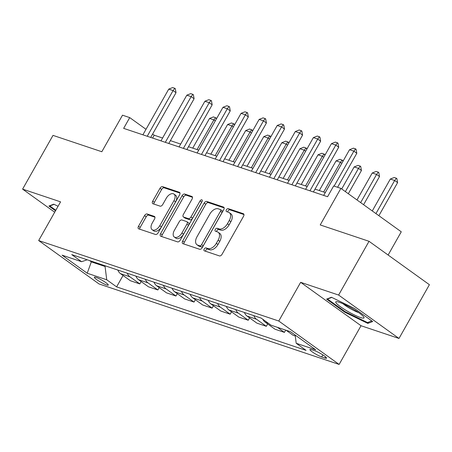 <?xml version="1.0" encoding="UTF-8"?>
<svg xmlns="http://www.w3.org/2000/svg" width="452" height="452" viewBox="0 0 452 452"><rect width="100%" height="100%" fill="white"/><g stroke="black" fill="none" stroke-linecap="round" stroke-linejoin="round"><path stroke-width="0.68" d="M204.202 249.046A1.718 1.017 -54.3 0 0 204.191 250.77A1.718 1.017 -54.3 0 0 204.36 250.854L219.44 255.911A2.452 1.452 -54.3 0 0 222.056 254.278L243.549 216.293A2.452 1.452 -54.3 0 0 243.56 213.824A2.452 1.452 -54.3 0 0 243.323 213.706L228.237 208.649A1.718 1.017 -54.3 0 0 226.407 209.79A1.718 1.017 -54.3 0 0 226.401 211.519A1.718 1.017 -54.3 0 0 226.565 211.604L228.52 212.259A7.842 4.656 -54.3 0 1 229.277 212.643A7.842 4.656 -54.3 0 1 229.243 220.531L227.452 223.7A7.842 4.656 -54.3 0 1 219.084 228.927L217.135 228.277A1.718 1.017 -54.3 0 0 215.305 229.418A1.718 1.017 -54.3 0 0 215.299 231.147A1.718 1.017 -54.3 0 0 215.463 231.232L217.418 231.882A7.842 4.656 -54.3 0 1 218.175 232.272A7.842 4.656 -54.3 0 1 218.135 240.159L216.344 243.323A7.842 4.656 -54.3 0 1 207.982 248.555L206.033 247.899A1.718 1.017 -54.3 0 0 204.202 249.046M218.175 232.272L219.802 233.441A7.842 4.656 -54.3 0 1 219.768 241.334L217.977 244.498A7.842 4.656 -54.3 0 1 209.615 249.73L207.66 249.075A1.718 1.017 -54.3 0 0 205.835 250.222A1.718 1.017 -54.3 0 0 205.53 251.25M243.961 214.547L229.87 209.824A1.718 1.017 -54.3 0 0 228.04 210.965A1.718 1.017 -54.3 0 0 227.735 211.994M229.277 212.643L230.91 213.819A7.842 4.656 -54.3 0 1 230.876 221.706L229.085 224.87A7.842 4.656 -54.3 0 1 220.717 230.102L218.768 229.446A1.718 1.017 -54.3 0 0 216.937 230.593A1.718 1.017 -54.3 0 0 216.632 231.622M106.531 284.907A7.989 1.158 -150.5 0 0 108.265 285.082A7.989 1.158 -150.5 0 0 104.05 281.438A7.989 1.158 -150.5 0 0 96.09 277.398A7.989 1.158 -150.5 0 0 94.355 277.217A7.989 1.158 -150.5 0 0 98.57 280.867A7.989 1.158 -150.5 0 0 106.531 284.907M147.154 213.982A2.452 1.452 -54.3 0 0 144.538 215.615L138.51 226.277A2.452 1.452 -54.3 0 0 138.498 228.74A2.452 1.452 -54.3 0 0 138.736 228.859L155.488 234.475A2.452 1.452 -54.3 0 0 158.104 232.842L179.591 194.857A2.452 1.452 -54.3 0 0 179.602 192.388A2.452 1.452 -54.3 0 0 179.365 192.269L162.618 186.653A2.452 1.452 -54.3 0 0 160.002 188.286L152.719 201.163A2.452 1.452 -54.3 0 0 152.708 203.626A2.452 1.452 -54.3 0 0 152.945 203.75L160.115 206.152A2.452 1.452 -54.3 0 0 162.726 204.519L166.342 198.134A6.554 3.893 -54.3 0 1 173.963 194.083A6.554 3.893 -54.3 0 1 173.935 200.677L159.788 225.684A6.554 3.893 -54.3 0 1 152.16 229.735A6.554 3.893 -54.3 0 1 152.188 223.141L154.55 218.971A2.452 1.452 -54.3 0 0 154.561 216.508A2.452 1.452 -54.3 0 0 154.324 216.384L147.154 213.982L148.787 215.158A2.452 1.452 -54.3 0 0 146.171 216.79L140.143 227.446A2.452 1.452 -54.3 0 0 139.73 229.192M338.616 295.049L300.653 282.325L361.024 325.728L398.992 338.458L338.616 295.049L369.03 241.3L320.214 224.938L340.893 188.388L333.661 185.964L327.581 196.716L123.65 128.362L129.735 117.61L122.503 115.187L101.824 151.736L53.008 135.38L22.6 189.128L54.703 212.208M300.653 282.325L278.76 321.022L38.669 240.554L60.568 201.852L22.6 189.128M182.659 241.074A2.452 1.452 -54.3 0 0 182.648 243.538A2.452 1.452 -54.3 0 0 182.885 243.662L199.637 249.272A2.452 1.452 -54.3 0 0 202.253 247.639L223.746 209.655A2.452 1.452 -54.3 0 0 223.757 207.185A2.452 1.452 -54.3 0 0 223.52 207.067L206.767 201.451A2.452 1.452 -54.3 0 0 204.151 203.084L182.659 241.074L184.292 242.244A2.452 1.452 -54.3 0 0 183.879 243.99M177.563 241.876L160.81 236.26A2.452 1.452 -54.3 0 1 160.573 236.142A2.452 1.452 -54.3 0 1 160.584 233.673L182.077 195.688A2.452 1.452 -54.3 0 1 184.693 194.055L191.863 196.456A2.452 1.452 -54.3 0 1 192.1 196.575A2.452 1.452 -54.3 0 1 192.089 199.044L183.371 214.446A2.452 1.452 -54.3 0 0 183.359 216.915A2.452 1.452 -54.3 0 0 183.597 217.033L188.354 218.627A2.452 1.452 -54.3 0 0 190.964 216.994L200.038 200.954A1.718 1.017 -54.3 0 1 202.033 199.897A1.718 1.017 -54.3 0 1 202.027 201.62L180.178 240.238A2.452 1.452 -54.3 0 1 177.563 241.876M369.03 241.3L429.4 284.703L398.992 338.458M314.79 350.763L311.609 349.695A7.74 1.124 -150.5 0 0 309.931 349.52A7.74 1.124 -150.5 0 0 314.01 353.057A7.74 1.124 -150.5 0 0 321.722 356.967L324.909 358.035A7.74 1.124 -150.5 0 0 326.587 358.21A7.74 1.124 -150.5 0 0 322.502 354.673A7.74 1.124 -150.5 0 0 314.79 350.763M278.76 321.022L339.13 364.431L99.039 283.958L38.669 240.554M123.051 275.471L116.599 286.867L306.066 350.373L296.196 343.277L315.722 349.82L290.596 331.757L271.07 325.208L261.2 318.112L71.732 254.606L81.603 261.708L87.191 259.793M116.599 286.867L106.728 279.771L87.202 273.228L62.077 255.16L81.603 261.708M388.121 255.024L401.269 231.797L340.893 188.388M361.024 325.728L339.13 364.431M162.584 138.018L154.211 135.21L152.612 134.063M146.007 129.312L129.735 117.61M325.299 192.552L315.027 189.111M307.219 186.495L296.953 183.054M289.139 180.433L278.873 176.992M271.059 174.376L260.793 170.935M252.979 168.313L242.713 164.873M234.904 162.257L224.633 158.816M216.824 156.194L206.558 152.753M198.744 150.137L188.478 146.697M180.664 144.075L170.398 140.634M91.66 261.29L91.327 261.877L105.067 266.482L105.401 265.895M89.513 260.567L91.327 261.877L87.202 273.228M152.595 138.063L154.211 135.21M296.196 343.277L295.167 335.045M286.088 330.242L293.099 335.282L295.292 336.017M285.698 330.113L284.421 332.378L277.409 327.338M262.815 319.276A9.989 7.904 -71.5 0 0 265.149 322.129L275.019 329.226L284.421 332.378M267.68 323.948L266.341 326.316L256.47 319.219A9.989 7.904 -71.5 0 1 253.826 315.643M244.43 312.49A9.989 7.904 -71.5 0 0 247.069 316.067L256.939 323.163L266.341 326.316M249.6 317.892L248.261 320.259L238.39 313.157A9.989 7.904 -71.5 0 1 235.752 309.586M226.35 306.433A9.989 7.904 -71.5 0 0 228.989 310.01L238.859 317.106L248.261 320.259M231.526 311.829L230.181 314.196L220.31 307.1A9.989 7.904 -71.5 0 1 217.672 303.524M208.27 300.371A9.989 7.904 -71.5 0 0 210.909 303.947L220.785 311.044L230.181 314.196M213.446 305.772L212.107 308.14L202.23 301.043A9.989 7.904 -71.5 0 1 199.592 297.467M190.19 294.314A9.989 7.904 -71.5 0 0 192.834 297.891L202.705 304.987L212.107 308.14M195.366 299.71L194.027 302.077L184.156 294.981A9.989 7.904 -71.5 0 1 181.512 291.404M172.11 288.252A9.989 7.904 -71.5 0 0 174.754 291.828L184.625 298.93L194.027 302.077M177.286 293.653L175.947 296.02L166.076 288.924A9.989 7.904 -71.5 0 1 163.432 285.348M154.036 282.195A9.989 7.904 -71.5 0 0 156.674 285.771L166.545 292.868L175.947 296.02M159.206 287.591L157.867 289.958L147.996 282.862A9.989 7.904 -71.5 0 1 145.358 279.285M135.956 276.132A9.989 7.904 -71.5 0 0 138.594 279.709L148.465 286.811L157.867 289.958M141.131 281.534L139.787 283.901L129.916 276.805A9.989 7.904 -71.5 0 1 127.278 273.228M117.876 270.076A9.989 7.904 -71.5 0 0 120.514 273.652L130.391 280.748L139.787 283.901M105.067 266.482L106.728 279.771M331.457 297.258L326.593 299.117L344.774 312.185L367.821 323.4L372.685 321.541L354.509 308.473L331.457 297.258M58.065 206.27L53.765 204.18L48.901 206.039L55.511 210.79M368.516 322.18L367.821 323.4M345.085 311.637L344.774 312.185M224.158 207.909L208.4 202.626A2.452 1.452 -54.3 0 0 205.784 204.259L184.292 242.244M199.75 245.798A1.718 1.017 -54.3 0 0 201.581 244.651L220.446 211.31A1.718 1.017 -54.3 0 0 220.452 209.581A1.718 1.017 -54.3 0 0 220.288 209.496L218.226 208.807A7.842 4.656 -54.3 0 0 209.864 214.039L196.97 236.831A7.842 4.656 -54.3 0 0 196.931 244.718A7.842 4.656 -54.3 0 0 197.688 245.108L199.75 245.798L201.383 246.967A1.718 1.017 -54.3 0 0 203.208 245.826L201.581 244.651M221.915 210.672A1.718 1.017 -54.3 0 1 222.085 210.756A1.718 1.017 -54.3 0 1 222.073 212.48L203.208 245.826M196.931 244.718L198.564 245.894A7.842 4.656 -54.3 0 0 199.321 246.278L197.688 245.108M201.383 246.967L199.321 246.278M192.501 197.298L186.326 195.224A2.452 1.452 -54.3 0 0 183.71 196.863L162.217 234.848A2.452 1.452 -54.3 0 0 161.805 236.594M183.359 216.915L184.992 218.084A2.452 1.452 -54.3 0 0 185.23 218.209L189.981 219.802A2.452 1.452 -54.3 0 0 192.597 218.169L201.671 202.129L200.038 200.954M202.01 201.648A1.718 1.017 -54.3 0 0 201.671 202.129M174.325 230.435A6.554 3.893 -54.3 0 0 174.297 237.029A6.554 3.893 -54.3 0 0 181.919 232.978L186.908 224.169A2.452 1.452 -54.3 0 0 186.919 221.7A2.452 1.452 -54.3 0 0 186.682 221.582L181.924 219.988A2.452 1.452 -54.3 0 0 179.308 221.621L174.325 230.435M174.297 237.029L175.93 238.204A6.554 3.893 -54.3 0 0 183.552 234.153L181.919 232.978M186.919 221.7L188.546 222.876A2.452 1.452 -54.3 0 1 188.535 225.339L183.552 234.153M154.963 217.226L148.787 215.158M152.16 229.735L153.793 230.91A6.554 3.893 -54.3 0 0 161.415 226.859L159.788 225.684M173.963 194.083L175.596 195.253A6.554 3.893 -54.3 0 1 175.568 201.852L161.415 226.859M180.009 193.111L164.245 187.829A2.452 1.452 -54.3 0 0 161.635 189.461L154.352 202.332A2.452 1.452 -54.3 0 0 153.934 204.078M378.878 215.7L397.602 182.614L394.664 180.501L390.325 179.043L372.273 210.948M390.325 179.043L394.212 177.495L396.381 178.224L396.873 178.574L397.602 182.614M375.945 213.587L394.664 180.501L396.381 178.224M323.683 195.405L349.532 149.719L353.424 148.166L355.594 148.894L353.871 151.171L356.809 153.284L337.576 187.275M349.532 149.719L353.871 151.171L334.101 186.111M355.594 148.894L356.08 149.245L356.809 153.284M363.589 204.705L379.522 176.551L376.584 174.438L372.245 172.986L356.984 199.959M372.245 172.986L376.132 171.432L378.301 172.161L378.793 172.511L379.522 176.551M360.656 202.598L376.584 174.438L378.301 172.161M348.306 193.716L361.442 170.494L358.504 168.381L354.165 166.929L341.695 188.964M354.165 166.929L358.057 165.375L360.227 166.104L360.713 166.455L361.442 170.494M345.368 191.603L358.504 168.381L360.227 166.104M341.831 163.33L340.424 162.319L336.085 160.867L319.298 190.541M336.085 160.867L339.977 159.313L342.633 160.392L342.842 161.539M323.638 191.998L340.424 162.319L342.147 160.042M305.603 189.348L331.452 143.657L335.344 142.103L337.514 142.832L335.791 145.109L338.729 147.222L313.417 191.964M331.452 143.657L335.791 145.109L309.942 190.8M337.514 142.832L338 143.182L338.729 147.222M287.523 183.286L313.372 137.6L317.264 136.046L319.434 136.775L317.711 139.052L320.649 141.165L295.337 185.908M313.372 137.6L317.711 139.052L291.862 184.744M319.434 136.775L319.926 137.125L320.649 141.165M269.443 177.229L295.297 131.538L299.184 129.984L301.354 130.713L299.636 132.995L302.569 135.103L277.257 179.845M295.297 131.538L299.636 132.995L273.782 178.681M301.354 130.713L301.846 131.063L302.569 135.103M323.751 157.273L322.349 156.262L318.01 154.81L301.218 184.484M318.01 154.81L321.897 153.256L324.559 154.335L324.762 155.482M305.558 185.936L322.349 156.262L324.067 153.985M251.368 171.167L277.217 125.481L281.104 123.927L283.274 124.656L281.556 126.933L284.494 129.046L259.177 173.788M277.217 125.481L281.556 126.933L255.708 172.624M283.274 124.656L283.766 125.006L284.494 129.046M347.046 310.982A16.227 2.356 -150.5 0 0 363.837 317.106A16.227 2.356 -150.5 0 0 352.724 308.818A16.227 2.356 -150.5 0 0 336.52 301.648A16.227 2.356 -150.5 0 0 347.046 310.982M343.062 303.778A11.108 1.616 -150.5 0 0 349.379 308.094A11.108 1.616 -150.5 0 0 358.639 312.592M371.815 320.914L367.499 322.564L345.17 311.699L327.553 299.032L331.785 297.416M327.756 298.67L327.553 299.032M55.816 210.242L49.861 205.959L54.099 204.344M50.065 205.598L49.861 205.959M305.671 151.211L304.269 150.2L299.93 148.748L283.138 178.421M299.93 148.748L303.817 147.194L306.479 148.273L306.682 149.42M287.478 179.879L304.269 150.2L305.987 147.923M287.591 145.154L286.189 144.143L281.85 142.691L265.058 172.365M281.85 142.691L285.737 141.137L288.399 142.216L288.608 143.363M269.398 173.817L286.189 144.143L287.907 141.866M269.516 139.092L268.109 138.08L263.77 136.628L246.984 166.302M263.77 136.628L267.663 135.075L270.319 136.154L270.528 137.301M251.323 167.76L268.109 138.08L269.833 135.803M233.288 165.11L259.137 119.418L263.03 117.87L265.2 118.593L263.476 120.876L266.414 122.984L241.097 167.726M259.137 119.418L263.476 120.876L237.628 166.562M265.2 118.593L265.686 118.949L266.414 122.984M215.208 159.047L241.057 113.362L244.95 111.808L247.12 112.537L245.396 114.814L248.334 116.927L223.022 161.669M241.057 113.362L245.396 114.814L219.548 160.505M247.12 112.537L247.606 112.887L248.334 116.927M197.128 152.991L222.977 107.299L226.87 105.751L229.04 106.474L227.316 108.757L230.254 110.864L204.942 155.607M222.977 107.299L227.316 108.757L201.468 154.443M229.04 106.474L229.531 106.83L230.254 110.864M251.436 133.035L250.029 132.024L245.69 130.571L228.904 160.245M245.69 130.571L249.583 129.018L252.239 130.097L252.448 131.244M233.243 161.697L250.029 132.024L251.753 129.747M179.048 146.928L204.903 101.242L208.79 99.689L210.96 100.417L209.242 102.694L212.174 104.807L186.862 149.55M204.903 101.242L209.242 102.694L183.388 148.386M210.96 100.417L211.451 100.768L212.174 104.807M233.356 126.972L231.955 125.961L227.616 124.509L210.824 154.183M227.616 124.509L231.503 122.955L234.164 124.034L234.368 125.181M215.163 155.641L231.955 125.961L233.673 123.684M160.974 140.871L186.823 95.18L190.71 93.632L192.88 94.355L191.162 96.638L194.1 98.745L168.782 143.487M186.823 95.18L191.162 96.638L165.313 142.323M192.88 94.355L193.371 94.711L194.1 98.745M215.276 120.916L213.875 119.904L209.536 118.452L192.744 148.126M209.536 118.452L213.423 116.898L216.084 117.978L216.288 119.125M197.083 149.578L213.875 119.904L215.593 117.627M142.894 134.809L168.743 89.123L172.636 87.569L174.805 88.298L173.082 90.575L176.02 92.688L150.702 137.431M168.743 89.123L173.082 90.575L147.233 136.267M174.805 88.298L175.291 88.648L176.02 92.688M265.149 322.129L268.205 323.152M247.069 316.067L256.47 319.219M228.989 310.01L238.39 313.157M210.909 303.947L220.31 307.1M192.834 297.891L202.23 301.043M174.754 291.828L184.156 294.981M156.674 285.771L166.076 288.924M138.594 279.709L147.996 282.862M120.514 273.652L129.916 276.805M325.57 356.86L324.909 358.035M322.886 354.916L321.722 356.967M209.615 249.73L207.982 248.555M217.977 244.498L216.344 243.323M219.768 241.334L218.135 240.159M218.768 229.446L217.135 228.277M220.717 230.102L219.084 228.927M229.085 224.87L227.452 223.7M230.876 221.706L229.243 220.531M229.87 209.824L228.237 208.649M243.747 214.011L243.323 213.706M207.66 249.075L206.033 247.899M205.784 204.259L204.151 203.084M208.4 202.626L206.767 201.451M223.943 207.372L223.52 207.067M222.073 212.48L220.446 211.31M162.217 234.848L160.584 233.673M183.71 196.863L182.077 195.688M186.326 195.224L184.693 194.055M192.286 196.761L191.863 196.456M185.23 218.209L183.597 217.033M189.981 219.802L188.354 218.627M192.597 218.169L190.964 216.994M188.535 225.339L186.908 224.169M154.748 216.694L154.324 216.384M175.568 201.852L173.935 200.677M154.352 202.332L152.719 201.163M161.635 189.461L160.002 188.286M164.245 187.829L162.618 186.653M179.794 192.575L179.365 192.269M140.143 227.446L138.51 226.277M146.171 216.79L144.538 215.615M222.085 210.756L220.452 209.581"/></g></svg>
